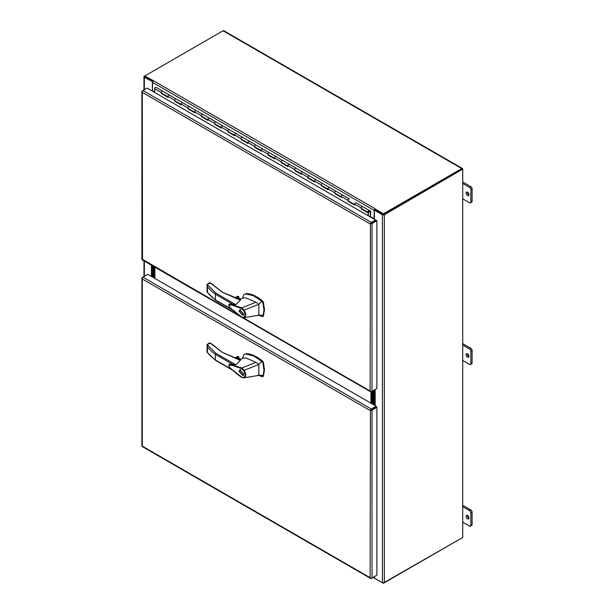<?xml version="1.0" encoding="UTF-8"?>
<svg xmlns="http://www.w3.org/2000/svg" width="614" height="614" viewBox="0 0 614 614"><rect width="100%" height="100%" fill="white"/><g stroke="black" fill="none" stroke-linecap="round" stroke-linejoin="round"><path stroke-width="0.92" d="M141.895 278.081L141.895 445.948A1.351 0.775 -0 0 0 141.903 446.048L142.164 446.501A1.351 0.775 120 0 0 142.248 446.562L370.695 578.457A1.351 0.775 -60 0 1 370.618 578.396L370.104 577.651L370.879 578.242A1.351 0.775 -0 0 0 372.007 578.02L372.007 410.152A1.351 0.775 180 0 1 370.879 410.375L370.096 410.52L370.618 409.922A1.351 0.775 -60 0 1 371.37 409.054L376.252 406.238L147.805 274.343L142.924 277.16A1.351 0.775 120 0 0 142.164 278.027L142.287 278.994L141.903 278.18A1.351 0.775 180 0 1 141.895 278.081A1.351 0.775 180 0 1 142.287 277.528L142.916 277.167M370.879 410.375L370.104 410.52L142.287 278.994L142.287 446.132L370.096 577.659L370.434 410.329M375.553 575.978L371.37 578.388A1.351 0.775 -60 0 1 370.695 578.457M376.252 406.238L376.252 406.967L370.618 409.922M371.37 409.791L370.319 410.39M371.37 409.784L376.252 406.967L376.881 407.335L372.007 410.152M376.881 407.335L376.881 575.203L372.007 578.02M143.96 89.913L143.96 76.765A1.351 0.775 0 0 1 144.359 76.213L223.074 30.769A1.351 0.775 -60 0 1 223.749 30.7L462.449 168.512A1.351 0.775 -60 0 1 462.726 169.126L384.326 214.754A1.351 0.775 180 0 1 382.415 214.754L382.415 582.747L374.402 578.127L374.402 576.638M143.96 76.765A1.351 0.775 0 0 0 144.359 77.31L152.725 81.739M374.072 219.137L374.202 210.387A1.351 0.775 -60 0 1 375.162 208.737L153.323 80.657L144.666 76.029L144.666 76.765L152.848 81.485L144.858 76.765M152.372 81.938L152.372 91.141M151.435 276.446L151.435 265.217M384.326 214.754L384.326 582.747L462.726 537.488L462.726 169.495L462.096 169.126L383.689 214.393M384.326 582.747A1.351 0.775 180 0 1 382.415 582.747M383.052 214.393L375.039 209.765L374.402 210.134L382.415 214.754M374.402 210.134L374.402 219.328M374.379 389.997L374.379 405.156M373.749 390.366L373.749 404.795M370.879 223.719L376.252 220.319L376.881 220.687L372.007 223.504A1.351 0.775 180 0 1 370.879 223.719L370.096 223.872L370.618 223.273A1.351 0.775 -60 0 1 371.37 222.406L375.553 219.989L147.107 88.094L142.924 90.511A1.351 0.775 120 0 0 142.164 91.379L142.287 92.346L141.903 91.524A1.351 0.775 180 0 1 141.895 91.425A1.351 0.775 180 0 1 142.287 90.88L142.916 90.511L371.37 222.406M376.252 388.923L371.37 391.74A1.351 0.775 -60 0 1 370.695 391.801A1.351 0.775 -60 0 1 370.618 391.74L370.096 391.003L370.879 391.594A1.351 0.775 0 0 0 372.007 391.371L376.881 388.555L376.881 220.687M141.895 91.425L141.895 259.3A1.351 0.775 0 0 0 141.903 259.4L142.164 259.852A1.351 0.775 120 0 0 142.248 259.914L370.695 391.801M243.205 317.745L370.104 391.003L370.434 223.68M142.509 259.354L238.923 315.266M370.618 223.273L370.104 223.872L142.287 92.346L142.502 259.354M147.805 88.5L147.107 88.094M370.319 223.742L375.553 220.725L375.553 219.989M161.751 93.198L161.344 93.481L161.344 92.584A1.105 0.637 -60 0 1 162.119 91.233A1.105 0.637 -60 0 1 162.672 91.179L156.01 87.334A1.105 0.637 120 0 0 155.457 87.388A1.105 0.637 120 0 0 154.674 88.738L154.674 92.468M348.391 200.955L347.984 201.238L354.646 205.084L354.646 204.186A1.105 0.637 -60 0 1 355.429 202.835A1.105 0.637 -60 0 1 355.982 202.781A1.105 0.637 -60 0 1 356.005 202.797M361.73 208.653L361.316 208.937L361.316 208.039A1.105 0.637 -60 0 1 362.091 206.688A1.105 0.637 -60 0 1 362.644 206.634A1.105 0.637 120 0 0 362.091 206.688A1.105 0.637 120 0 0 361.37 207.655A1.105 0.637 120 0 0 361.539 208.545L368.208 212.39A1.105 0.637 120 0 0 368.761 212.337L368.761 212.145M335.06 193.256L334.653 193.54L341.315 197.386L341.315 196.495A1.105 0.637 -60 0 1 342.098 195.145A1.105 0.637 -60 0 1 342.65 195.083A1.105 0.637 -60 0 1 342.673 195.098M347.984 201.238L347.984 200.341A1.105 0.637 -60 0 1 348.76 198.99A1.105 0.637 -60 0 1 349.312 198.936A1.105 0.637 120 0 0 349.312 198.936A1.105 0.637 120 0 0 348.76 198.99A1.105 0.637 120 0 0 348.038 199.964A1.105 0.637 120 0 0 348.207 200.847L354.646 204.562M321.728 185.558L321.322 185.842L327.983 189.695L327.983 188.797A1.105 0.637 -60 0 1 328.766 187.447A1.105 0.637 -60 0 1 329.319 187.393A1.105 0.637 -60 0 1 329.342 187.408M334.653 193.54L334.653 192.642A1.105 0.637 -60 0 1 335.428 191.292A1.105 0.637 -60 0 1 335.981 191.238A1.105 0.637 120 0 0 335.428 191.292A1.105 0.637 120 0 0 334.707 192.266A1.105 0.637 120 0 0 334.876 193.149L341.315 196.864M308.397 177.86L307.99 178.144L314.652 181.997L314.652 181.099A1.105 0.637 -60 0 1 315.435 179.748A1.105 0.637 -60 0 1 315.987 179.695A1.105 0.637 -60 0 1 316.01 179.71M321.322 185.842L321.322 184.944A1.105 0.637 -60 0 1 322.097 183.594A1.105 0.637 -60 0 1 322.649 183.54A1.105 0.637 120 0 0 322.649 183.54A1.105 0.637 120 0 0 322.097 183.594A1.105 0.637 120 0 0 321.375 184.568A1.105 0.637 120 0 0 321.544 185.451L327.983 189.166M295.065 170.162L294.659 170.446L301.32 174.299L301.32 173.401A1.105 0.637 -60 0 1 302.103 172.05A1.105 0.637 -60 0 1 302.656 171.997A1.105 0.637 -60 0 1 302.679 172.012L309.318 175.842A1.105 0.637 120 0 0 308.765 175.896A1.105 0.637 -60 0 1 309.318 175.842L329.288 187.377M281.734 162.464L281.327 162.756L287.989 166.601L287.989 165.703A1.105 0.637 -60 0 1 288.772 164.352A1.105 0.637 -60 0 1 289.324 164.299A1.105 0.637 -60 0 1 289.347 164.314M294.659 170.446L294.659 169.556A1.105 0.637 -60 0 1 295.434 168.205A1.105 0.637 -60 0 1 295.986 168.144A1.105 0.637 120 0 0 295.434 168.205A1.105 0.637 120 0 0 294.712 169.172A1.105 0.637 120 0 0 294.881 170.055L301.32 173.777M268.402 154.774L267.996 155.058L274.658 158.903L274.658 158.005A1.105 0.637 -60 0 1 275.44 156.654A1.105 0.637 -60 0 1 275.993 156.601A1.105 0.637 -60 0 1 276.016 156.616M281.327 162.756L281.327 161.858A1.105 0.637 -60 0 1 282.102 160.507A1.105 0.637 -60 0 1 282.655 160.454A1.105 0.637 120 0 0 282.102 160.507A1.105 0.637 120 0 0 281.381 161.474A1.105 0.637 120 0 0 281.55 162.365L287.989 166.079M255.071 147.076L254.664 147.36L261.326 151.205L261.326 150.307A1.105 0.637 -60 0 1 262.109 148.956A1.105 0.637 -60 0 1 262.662 148.903A1.105 0.637 -60 0 1 262.685 148.918M267.996 155.058L267.996 154.16A1.105 0.637 -60 0 1 268.771 152.809A1.105 0.637 -60 0 1 269.323 152.756A1.105 0.637 120 0 0 268.771 152.809A1.105 0.637 120 0 0 268.049 153.784A1.105 0.637 120 0 0 268.218 154.667L274.658 158.381M241.739 139.378L241.333 139.662L247.995 143.507L247.995 142.617A1.105 0.637 -60 0 1 248.777 141.266A1.105 0.637 -60 0 1 249.33 141.212A1.105 0.637 -60 0 1 249.353 141.228M254.664 147.36L254.664 146.462A1.105 0.637 -60 0 1 255.439 145.111A1.105 0.637 -60 0 1 255.992 145.058A1.105 0.637 120 0 0 255.992 145.058A1.105 0.637 120 0 0 255.439 145.111A1.105 0.637 120 0 0 254.718 146.086A1.105 0.637 120 0 0 254.887 146.969L261.326 150.683M228.408 131.68L228.001 131.964L234.663 135.817L234.663 134.919A1.105 0.637 -60 0 1 235.446 133.568A1.105 0.637 -60 0 1 235.999 133.514A1.105 0.637 -60 0 1 236.022 133.53M241.333 139.662L241.333 138.764A1.105 0.637 -60 0 1 242.108 137.413A1.105 0.637 -60 0 1 242.66 137.359A1.105 0.637 120 0 0 242.108 137.413A1.105 0.637 120 0 0 241.386 138.388A1.105 0.637 120 0 0 241.555 139.271L247.995 142.985M215.077 123.982L214.67 124.266L221.332 128.119L221.332 127.221A1.105 0.637 -60 0 1 222.114 125.87A1.105 0.637 -60 0 1 222.667 125.816A1.105 0.637 -60 0 1 222.69 125.832M228.001 131.964L228.001 131.066A1.105 0.637 -60 0 1 228.776 129.715A1.105 0.637 -60 0 1 229.329 129.661A1.105 0.637 120 0 0 228.776 129.715A1.105 0.637 120 0 0 228.055 130.69A1.105 0.637 120 0 0 228.224 131.573L234.663 135.287M201.745 116.284L201.338 116.568L208 120.421L208 119.523A1.105 0.637 -60 0 1 208.783 118.172A1.105 0.637 -60 0 1 209.336 118.118A1.105 0.637 -60 0 1 209.359 118.134M214.67 124.266L214.67 123.368A1.105 0.637 -60 0 1 215.445 122.017A1.105 0.637 -60 0 1 215.998 121.963A1.105 0.637 120 0 0 215.445 122.017A1.105 0.637 120 0 0 214.723 122.992A1.105 0.637 120 0 0 214.892 123.874L221.332 127.597M188.414 108.586L188.007 108.878L194.669 112.723L194.669 111.825A1.105 0.637 -60 0 1 195.452 110.474A1.105 0.637 -60 0 1 196.004 110.42A1.105 0.637 -60 0 1 196.027 110.436M201.338 116.568L201.338 115.678A1.105 0.637 -60 0 1 202.113 114.327A1.105 0.637 -60 0 1 202.666 114.273A1.105 0.637 120 0 0 202.113 114.327A1.105 0.637 120 0 0 201.392 115.294A1.105 0.637 120 0 0 201.561 116.176L208 119.899M175.082 100.896L174.675 101.18L181.337 105.025L181.337 104.127A1.105 0.637 -60 0 1 182.12 102.776A1.105 0.637 -60 0 1 182.673 102.722A1.105 0.637 -60 0 1 182.696 102.738M188.007 108.878L188.007 107.98A1.105 0.637 -60 0 1 188.782 106.629A1.105 0.637 -60 0 1 189.335 106.575A1.105 0.637 120 0 0 188.782 106.629A1.105 0.637 120 0 0 188.061 107.596A1.105 0.637 120 0 0 188.229 108.486L194.669 112.201M161.344 93.481L168.006 97.327L168.006 96.436A1.105 0.637 -60 0 1 168.789 95.086A1.105 0.637 -60 0 1 169.341 95.024A1.105 0.637 -60 0 1 169.364 95.04M174.675 101.18L174.675 100.282A1.105 0.637 -60 0 1 175.45 98.931A1.105 0.637 -60 0 1 176.003 98.877A1.105 0.637 120 0 0 175.45 98.931A1.105 0.637 120 0 0 174.729 99.905A1.105 0.637 120 0 0 174.898 100.788L181.337 104.503M161.751 93.244L168.006 96.851M175.082 100.942L181.337 104.549M188.414 108.64L194.669 112.247M201.745 116.33L208 119.945M215.077 124.028L221.332 127.643M228.408 131.726L234.663 135.333M241.739 139.424L247.995 143.031M255.071 147.122L261.326 150.729M268.402 154.82L274.658 158.427M281.734 162.518L287.989 166.125M295.065 170.208L301.32 173.823M308.397 177.906L314.652 181.521M321.728 185.605L327.983 189.212M335.06 193.303L341.315 196.91M348.391 201.001L354.646 204.608M361.73 208.699L368.392 212.544L368.392 215.859M368.392 212.544L367.978 215.621M361.316 208.937L367.978 212.782M307.99 178.144L307.99 177.246A1.105 0.637 -60 0 1 308.765 175.896A1.105 0.637 120 0 0 308.044 176.87A1.105 0.637 120 0 0 308.213 177.753L314.652 181.468M369.206 210.993L368.4 211.615L368.6 212.045M368.4 211.615L368.676 212.122L369.405 211.231L370.334 211.746L370.334 216.98M368.577 211.715L368.845 210.978M369.075 211.039L370.334 211.746M369.283 210.464L362.667 206.649A1.105 0.637 120 0 0 362.644 206.634L369.313 210.479A1.105 0.637 120 0 0 369.313 210.479A1.105 0.637 120 0 0 368.761 210.533A1.105 0.637 120 0 0 368.039 211.508A1.105 0.637 120 0 0 368.208 212.39M354.877 204.692A1.105 0.637 -60 0 1 354.708 203.81A1.105 0.637 -60 0 1 355.429 202.835A1.105 0.637 -60 0 1 355.982 202.781L362.644 206.634M349.335 198.951L342.65 195.083A1.105 0.637 -60 0 0 342.098 195.145A1.105 0.637 -60 0 0 341.376 196.112A1.105 0.637 -60 0 0 341.545 196.994M342.62 195.075L336.004 191.253A1.105 0.637 120 0 0 335.981 191.238L342.65 195.083M328.214 189.304A1.105 0.637 -60 0 1 328.045 188.414A1.105 0.637 -60 0 1 328.766 187.447A1.105 0.637 -60 0 1 329.319 187.393L335.981 191.238M315.957 179.679L309.341 175.857A1.105 0.637 120 0 0 309.318 175.842M314.882 181.606A1.105 0.637 -60 0 1 314.713 180.723A1.105 0.637 -60 0 1 315.435 179.748A1.105 0.637 -60 0 1 315.987 179.695M302.625 171.981L296.009 168.159A1.105 0.637 120 0 0 295.986 168.144L302.656 171.997A1.105 0.637 -60 0 0 302.103 172.05A1.105 0.637 -60 0 0 301.382 173.025A1.105 0.637 -60 0 0 301.551 173.908M288.219 166.21A1.105 0.637 -60 0 1 288.05 165.327A1.105 0.637 -60 0 1 288.772 164.352A1.105 0.637 -60 0 1 289.324 164.299L282.678 160.469A1.105 0.637 120 0 0 282.655 160.454L295.986 168.144M275.962 156.585L269.346 152.771A1.105 0.637 120 0 0 269.323 152.756L282.655 160.454M274.888 158.512A1.105 0.637 -60 0 1 274.719 157.629A1.105 0.637 -60 0 1 275.44 156.654A1.105 0.637 -60 0 1 275.993 156.601M261.556 150.814A1.105 0.637 -60 0 1 261.387 149.931A1.105 0.637 -60 0 1 262.109 148.956A1.105 0.637 -60 0 1 262.662 148.903L269.323 152.756M248.225 143.116A1.105 0.637 -60 0 1 248.056 142.233A1.105 0.637 -60 0 1 248.777 141.266A1.105 0.637 -60 0 1 249.33 141.212L262.631 148.895M249.299 141.197L242.683 137.375A1.105 0.637 120 0 0 242.66 137.359L249.33 141.212M235.968 133.499L229.352 129.677A1.105 0.637 120 0 0 229.329 129.661L242.66 137.359M234.893 135.425A1.105 0.637 -60 0 1 234.725 134.535A1.105 0.637 -60 0 1 235.446 133.568A1.105 0.637 -60 0 1 235.999 133.514M222.636 125.801L216.021 121.979A1.105 0.637 120 0 0 215.998 121.963L229.329 129.661M221.562 127.727A1.105 0.637 -60 0 1 221.393 126.845A1.105 0.637 -60 0 1 222.114 125.87A1.105 0.637 -60 0 1 222.667 125.816M209.305 118.103L202.689 114.288A1.105 0.637 120 0 0 202.666 114.273L215.998 121.963M208.23 120.029A1.105 0.637 -60 0 1 208.062 119.147A1.105 0.637 -60 0 1 208.783 118.172A1.105 0.637 -60 0 1 209.336 118.118M195.973 110.405L189.358 106.59A1.105 0.637 120 0 0 189.335 106.575L202.666 114.273M194.899 112.331A1.105 0.637 -60 0 1 194.73 111.449A1.105 0.637 -60 0 1 195.452 110.474A1.105 0.637 -60 0 1 196.004 110.42M182.642 102.707L176.026 98.892A1.105 0.637 120 0 0 176.003 98.877L189.335 106.575M181.567 104.633A1.105 0.637 -60 0 1 181.399 103.751A1.105 0.637 -60 0 1 182.12 102.776A1.105 0.637 -60 0 1 182.673 102.722M169.31 95.016L162.695 91.194A1.105 0.637 120 0 0 162.672 91.179A1.105 0.637 120 0 0 162.119 91.233A1.105 0.637 120 0 0 161.398 92.207A1.105 0.637 120 0 0 161.566 93.09L168.006 96.805M168.236 96.935A1.105 0.637 -60 0 1 168.067 96.053A1.105 0.637 -60 0 1 168.789 95.086A1.105 0.637 -60 0 1 169.341 95.024L176.003 98.877M368.4 211.738L368.761 211.009M369.336 210.495L370.749 211.308L370.426 217.034M373.473 390.527L373.473 404.634M372.637 404.15L372.637 391.003L372.637 404.15M151.835 276.676L151.835 265.448M152.671 265.923L152.671 277.152L152.671 265.923M154.866 267.197L154.866 278.426M371.808 391.486L371.808 403.674L371.808 391.486M370.971 403.191L370.971 391.87M154.337 266.89L154.337 278.119M153.5 277.635L153.5 266.407L153.5 277.635M211.953 284.098A0.568 0.407 137.4 0 0 211.868 283.868L209.543 282.732L207.095 284.42L216.013 293.2L235.86 304.659L240.381 300.261L222.191 292.172L211.416 283.768M237.549 298.627L240.327 300.039M258.149 315.013L262.301 316.586L263.276 315.159L263.951 310.024L262.876 302.487L262.301 301.551L253.659 295.848L245.7 293.799L243.804 294.497L242.822 297.368M262.838 316.279L263.414 316.01L264.488 309.717L263.414 302.18L262.838 301.244C257.12 296.347 251.587 293.761 246.237 293.492L243.804 294.497M240.312 299.432L239.79 298.872L237.948 298.857M240.151 299.509A1.765 1.021 0 0 0 239.69 299.049A1.765 1.021 0 0 0 238.117 298.765M239.053 311.313L239.736 309.801L243.72 314.007L243.037 315.519L239.053 311.313M240.212 309.656L239.959 310.224L243.39 313.815L242.806 315.105L239.391 311.505L240.826 309.717M243.635 314.629L242.806 315.105M243.489 317.76L241.647 317.2C237.695 314.721 231.133 308.865 229.72 307.315C228.608 305.626 228.592 304.529 229.674 304.007L241.87 307.852L255.961 302.172L245.984 297.92L243.413 297.905L239.744 299.701M235.86 304.659L229.72 303.984M241.885 317.185L231.685 309.042C229.72 307.691 228.938 306.286 229.337 304.836L232.506 305.265L241.517 308.527L241.87 307.852M263.276 315.159L258.839 315.251L244.188 317.653M255.961 302.172L258.839 304.36L261.909 301.213M262.301 316.586L263.414 316.01M241.855 307.852L244.111 310.124L258.839 304.36L258.839 315.251M237.664 298.534L238.623 297.974L240.757 299.21M215.376 299.832L216.013 300.2L215.376 299.832A69.758 40.271 180 0 1 207.463 292.387L207.463 286.769A69.758 40.271 0 0 0 215.376 294.213L215.376 299.832L231.785 309.31M216.013 293.2L215.376 294.213L233.182 304.498M243.604 310.5L244.111 310.124C246.46 314.314 246.283 316.855 243.566 317.753L243.106 317.43C245.531 316.632 245.7 314.33 243.604 310.5L241.517 308.527M241.54 316.947L243.106 317.43M210.226 283.085L207.11 284.42L207.018 291.827M207.095 284.42L207.463 286.769M222.59 292.402L211.868 283.868A0.568 0.407 137.4 0 0 211.454 283.791L209.428 283.085M235.239 297.775L237.902 296.24L237.157 296.669L238.6 296.339L238.823 297.997M242.783 315.12L243.405 315.182M211.953 344.247A0.568 0.407 137.4 0 0 211.868 344.017L209.543 342.873L207.095 344.561L216.013 353.342L235.86 364.8L240.381 360.41L222.191 352.321L211.416 343.917M237.549 358.768L240.327 360.188M258.149 375.154L262.301 376.727L263.276 375.308L263.951 370.165L262.876 362.628L262.301 361.7L253.659 355.99L245.7 353.948L243.804 354.646L242.822 357.509M262.838 376.42L263.414 376.159L264.488 369.858L263.414 362.321L262.838 361.393C257.12 356.488 251.587 353.91 246.237 353.641L243.804 354.646M240.312 359.574L237.841 358.753M240.151 359.651A1.765 1.021 -0 0 0 239.69 359.19A1.765 1.021 -0 0 0 238.117 358.906M239.053 371.455L239.736 369.943L243.72 374.149L243.037 375.661L239.053 371.455M240.212 369.797L239.959 370.365L243.39 373.957L242.806 375.254L239.391 371.647L240.826 369.866M243.635 374.77L242.806 375.254L243.405 375.331M243.489 377.909L241.647 377.341C237.695 374.862 231.133 369.014 229.72 367.456C228.608 365.775 228.592 364.67 229.674 364.148L241.87 367.993L255.961 362.321L245.984 358.062L243.413 358.054L239.744 359.85M235.86 364.8L229.72 364.133M241.885 377.334L231.685 369.183C229.72 367.832 228.938 366.428 229.337 364.985L232.506 365.407L241.517 368.676L241.87 367.993M263.276 375.308L258.839 375.392L244.188 377.794M255.961 362.321L258.839 364.501L261.909 361.362M262.301 376.727L263.414 376.159M241.855 368.001L244.111 370.265L258.839 364.501L258.839 375.392M237.664 358.676L238.623 358.123L240.757 359.359M215.376 359.981L216.013 360.349L215.376 359.981A69.758 40.271 180 0 1 207.463 352.528L207.463 346.91A69.758 40.271 -0 0 0 215.376 354.362L215.376 359.981L231.785 369.451M216.013 353.342L215.376 354.362L233.182 364.639M243.604 370.649L244.111 370.265C246.46 374.456 246.283 377.004 243.566 377.902L243.106 377.572C245.531 376.781 245.7 374.471 243.604 370.649L241.517 368.676M241.54 377.088L243.106 377.572M210.226 343.226L207.11 344.561L207.018 351.968M207.095 344.561L207.463 346.91M222.59 352.543L211.868 344.017A0.568 0.407 137.4 0 0 211.454 343.932L209.428 343.226M235.239 357.916L237.902 356.389L237.157 356.811L238.6 356.481L238.823 358.139M467.523 195.574A2.065 1.19 60 0 1 466.179 193.755A2.065 1.19 60 0 1 466.494 192.105A2.065 1.19 60 0 1 467.523 192.205A2.065 1.19 60 0 1 468.873 194.024A2.065 1.19 60 0 1 468.559 195.674A2.065 1.19 60 0 1 467.523 195.574M468.973 194.953A2.065 1.19 60 0 1 468.774 194.853A2.065 1.19 60 0 1 467.331 192.105M467.523 518.845A2.065 1.19 60 0 1 466.179 517.034A2.065 1.19 60 0 1 466.494 515.376A2.065 1.19 60 0 1 467.523 515.484A2.065 1.19 60 0 1 468.873 517.295A2.065 1.19 60 0 1 468.559 518.953A2.065 1.19 60 0 1 467.523 518.845M468.973 518.224A2.065 1.19 60 0 1 468.774 518.132A2.065 1.19 60 0 1 467.331 515.384M467.523 357.21A2.065 1.19 60 0 1 466.179 355.391A2.065 1.19 60 0 1 466.494 353.741A2.065 1.19 60 0 1 467.523 353.841A2.065 1.19 60 0 1 468.873 355.659A2.065 1.19 60 0 1 468.559 357.31A2.065 1.19 60 0 1 467.523 357.21M468.973 356.588A2.065 1.19 60 0 1 468.774 356.488A2.065 1.19 60 0 1 467.331 353.748M223.074 30.769L461.774 168.581A1.351 0.775 -60 0 1 462.449 168.512M383.374 582.978L461.774 538.033M461.774 168.581L383.374 213.841L383.374 214.578L461.997 169.287M383.374 583.3L375.039 578.488M375.162 208.967L383.374 213.841M153.001 80.841L153.001 81.255M383.374 214.578L375.039 209.765L375.039 209.036M374.74 578.319A1.351 0.775 -60 0 1 374.486 578.258A1.351 0.775 -60 0 1 374.202 577.636L374.202 576.753M153.523 80.772A1.351 0.775 120 0 0 152.571 82.422L152.441 91.179M472.105 362.989L470.861 363.703A1.765 1.021 60 0 1 470.493 364.516L471.736 363.795A1.765 1.021 -120 0 0 472.105 362.989L472.105 350.479A1.765 1.021 -120 0 0 470.854 348.315L462.726 343.617M470.854 348.315L469.61 349.036L462.726 345.06M469.61 349.036A1.765 1.021 60 0 1 470.861 351.2L472.105 350.479M470.861 363.703L470.861 351.2M470.493 364.516A1.765 1.021 60 0 1 469.61 364.424L462.726 360.456M472.105 524.625L470.861 525.346A1.765 1.021 60 0 1 470.493 526.152L471.736 525.43A1.765 1.021 -120 0 0 472.105 524.625L472.105 512.114A1.765 1.021 -120 0 0 470.854 509.95L462.726 505.261M470.854 509.95L469.61 510.671L462.726 506.696M469.61 510.671A1.765 1.021 60 0 1 470.861 512.836L472.105 512.114M470.861 525.346L470.861 512.836M470.493 526.152A1.765 1.021 60 0 1 469.61 526.068L462.726 522.092M472.105 201.346L470.861 202.067A1.765 1.021 60 0 1 470.493 202.881L471.736 202.159A1.765 1.021 -120 0 0 472.105 201.346L472.105 188.843A1.765 1.021 -120 0 0 470.854 186.679L462.726 181.982M470.854 186.679L469.61 187.393L462.726 183.425M469.61 187.393A1.765 1.021 60 0 1 470.861 189.565L472.105 188.843M470.861 202.067L470.861 189.565M470.493 202.881A1.765 1.021 60 0 1 469.61 202.789L462.726 198.813M371.37 409.054L142.924 277.16M144.359 276.338L144.359 261.127M144.359 89.682L144.359 77.31M375.162 389.552L375.162 405.608M374.517 405.24L374.517 389.921M372.007 391.371L372.007 223.504M161.344 92.584L154.674 88.738M361.316 208.039L354.646 204.186M347.984 200.341L341.315 196.495M334.653 192.642L327.983 188.797M321.322 184.944L314.652 181.099M307.99 177.246L301.32 173.401M294.659 169.556L287.989 165.703M281.327 161.858L274.658 158.005M267.996 154.16L261.326 150.307M254.664 146.462L247.995 142.617M241.333 138.764L234.663 134.919M228.001 131.066L221.332 127.221M214.67 123.368L208 119.523M201.338 115.678L194.669 111.825M188.007 107.98L181.337 104.127M174.675 100.282L168.006 96.436M237.833 298.596L222.191 292.172M263.414 302.18L262.876 302.487M245.7 293.799L246.237 293.492M262.301 301.551L262.838 301.244M236.313 298.12L238.823 296.669M238.6 296.339L235.799 297.959M237.948 358.998L222.191 352.321M263.414 362.321L262.876 362.628M245.7 353.948L246.237 353.641M262.301 361.7L262.838 361.393M236.313 358.261L238.823 356.811M238.6 356.481L235.799 358.1M374.202 577.636L373.435 577.198M152.571 82.422L374.202 210.387M152.571 90.803L154.674 92.023M370.749 216.773L374.202 218.768M143.96 276.561L143.96 260.896M322.649 183.54L329.319 187.393M255.992 145.058L262.662 148.903M162.672 91.179L169.341 95.024M242.845 296.884L242.691 298.266M215.56 300.231L232.629 310.078M243.95 317.714L245.262 317.476M262.685 316.555L263.222 316.248M240.849 299.171L238.762 297.967M215.529 300.208L207.118 292.141M235.139 297.744L237.526 296.362M242.845 357.033L242.691 358.407M215.56 360.372L232.629 370.227M243.95 377.856L245.262 377.618M262.685 376.697L263.222 376.39M240.849 359.313L238.762 358.108M215.529 360.349L207.118 352.29M235.139 357.885L237.526 356.504M374.486 578.258L373.043 577.421"/></g></svg>
